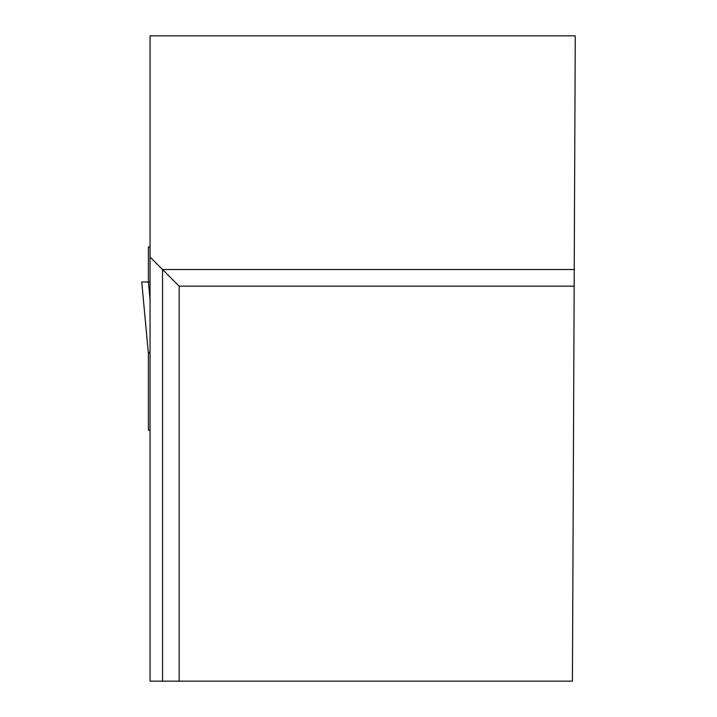 <?xml version="1.0" encoding="UTF-8"?>
<svg xmlns="http://www.w3.org/2000/svg" width="717" height="717" viewBox="0 0 717 717"><rect width="100%" height="100%" fill="white"/><g stroke="black" fill="none" stroke-linecap="round" stroke-linejoin="round"><path stroke-width="1.08" d="M150.059 430.155L148.401 430.155L148.401 353.472L150.059 351.751M150.059 246.926L148.401 246.926L148.401 281.996L141.742 281.996L148.401 353.58M150.059 281.996L148.401 281.996L150.059 281.996L148.401 281.996L150.059 299.903M574.236 269.52L162.535 269.52L162.535 681.15L150.059 681.15L150.059 35.85L575.258 35.85L572.435 681.15L179.169 681.15L179.169 286.155L574.165 286.155M162.535 681.15L179.169 681.15M150.059 257.045L179.169 286.155M148.392 353.535L141.742 281.996"/></g></svg>
